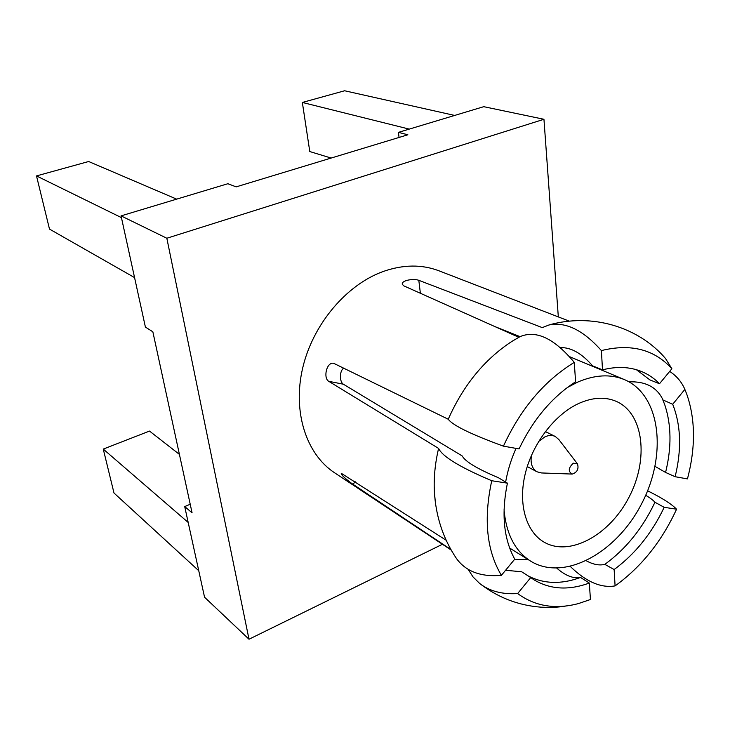 <?xml version="1.0" encoding="UTF-8"?>
<svg xmlns="http://www.w3.org/2000/svg" width="730" height="730" viewBox="0 0 730 730"><rect width="100%" height="100%" fill="white"/><g stroke="black" fill="none" stroke-linecap="round" stroke-linejoin="round"><path stroke-width="1.09" d="M569.382 321.182L438.903 270.784C421.876 264.315 403.425 264.506 383.542 271.368C346.504 284.536 312.887 324.229 302.667 368.084C292.383 411.966 306.29 454.215 334.532 472.748L451.131 550.028M446.103 540.2L341.394 473.378C340.016 474.217 348.849 481.617 352.982 484.282L450.812 549.462M435.308 501.839L434.368 491.5C433.684 477.666 435.089 463.304 438.593 448.412C442.334 456.524 460.055 467.3 491.746 480.742L507.432 483.16L498.435 477.73C477.356 468.879 465.275 461.615 462.209 455.949L343.365 384.208C339.705 382.237 339.085 371.497 343.657 368.075M448.247 419.239C463.295 385.267 484.528 359.306 511.949 341.366L519.961 336.676C536.148 329.787 554.252 338.364 574.273 362.39L575.596 381.799C551.953 397.12 533.11 419.495 519.057 448.932L503.426 446.149C471.169 434.377 452.773 425.407 448.247 419.239L333.619 363.275C326.456 361.87 323.089 378.149 328.737 381.315L438.593 448.412M560.448 347.626C571.042 347.288 581.755 353.366 592.587 365.858L602.505 369.836L601.392 350.592C583.17 330.106 565.695 321.574 548.96 324.987L542.271 327.615L418.819 280.32C413.974 278.449 401.582 280.092 402.266 284.271L403.809 285.859L518.838 337.287M558.322 316.911L543.95 119.282L166.832 238.245L249.003 639.234L442.453 544.27M399.054 137.45L398.434 132.367L407.869 134.776L236.164 186.871L227.86 183.723L121.052 215.879L145.407 327.086L152.853 331.803L192.072 512.807L184.708 506.574L204.555 597.222L249.003 639.234M398.434 132.367L483.744 106.68L543.95 119.282M121.052 215.879L166.832 238.245M184.708 506.574L190.211 504.238M198.752 570.714L113.999 493.024L103.258 449.087L188.176 522.443M103.258 449.087L149.513 431.074L179.416 454.388M331.146 158.054L309.785 151.548L302.348 102.456L409.256 129.11M302.348 102.456L344.633 90.766L454.653 115.44M134.566 277.601L49.494 229.092L36.5 175.921L88.649 161.512L176.66 199.135M36.5 175.921L121.445 217.631M629.023 381.845C645.037 381.261 656.115 386.791 662.256 398.425L662.895 399.94L672.704 404.256L684.859 389.418L684.074 387.648C680.825 380.951 676.026 375.548 669.656 371.424M548.96 324.969C591.446 312.905 638.057 326.447 665.486 358.466L671.883 368.732L659.5 383.743L649.892 379.901L636.377 369.709M645.694 495.25C650.147 497.933 653.231 500.269 654.956 502.258L664.19 507.314L676.564 509.211C671.646 504.047 661.982 497.906 647.583 490.788M684.859 389.418L686.729 394.09C695.471 419.23 695.708 447.499 687.441 478.898L675.122 476.708L665.577 472.438L655.047 466.388M556.899 568.232C565.513 575.742 573.406 578.826 580.56 577.457L589.32 583.042L590.442 599.512L578.47 603.564C555.384 609.678 535.099 606.338 517.643 593.554L530.737 577.576L521.685 571.773L505.589 570.267M570.395 566.544C586.071 581.792 600.972 588.243 615.089 585.907L614.14 569.537L604.832 564.372C599.293 565.714 593.134 564.518 586.354 560.804M507.432 483.16C501.2 513.555 503.645 538.886 514.75 559.153L501.401 575.34C481.006 577.138 466.059 571.572 456.542 558.633C443.192 538.831 435.801 516.448 434.368 491.5M468.14 569.327L473.067 576.955L479.564 583.389C489.547 591.181 502.24 594.567 517.643 593.554M495.195 326.702L520.043 336.639M560.932 348.046L563.843 347.681M528 559.49L514.23 559.782M654.956 502.258C642.628 528.283 625.92 548.987 604.832 564.372M580.56 577.457L574.857 579.355C557.711 584.347 542.125 583.188 528.1 575.888M662.895 399.94L664.884 405.141C671.445 425.234 671.673 447.663 665.577 472.438M664.19 507.314C651.808 533.311 635.127 554.052 614.14 569.537M589.32 583.042C568.606 590.634 550.091 589.511 533.758 579.666L530.737 577.576M672.704 404.256C680.971 425.353 681.784 449.498 675.122 476.708M602.505 369.836C616.786 366.232 629.735 366.77 641.36 371.442C648.222 374.253 654.272 378.35 659.5 383.743M501.401 575.34C486.645 550.712 483.424 519.176 491.746 480.742M676.564 509.211C661.681 541.514 641.186 567.082 615.089 585.907M503.426 446.149C520.682 408.718 544.297 380.795 574.273 362.39M601.392 350.592C630.811 343.328 654.308 349.378 671.883 368.732M538.63 441.486L544.963 436.832C548.75 435.135 552.181 435.016 555.247 436.476L558.851 439.542L577.494 463.915C578.954 468.961 577.202 472.346 572.247 474.071C567.949 471.562 568.314 467.93 573.351 463.167L577.494 463.915M572.247 474.071L541.578 472.958L536.997 471.799C532.07 468.742 530.226 463.258 531.467 455.347M579.018 403.343C592.787 397.293 605.216 396.636 616.293 401.372C643.833 413.417 648.943 459.225 629.114 497.02C609.751 535.063 569.436 557.401 543.677 541.897C525.792 531.294 517.862 503.381 525.399 473.131C532.891 442.9 555.156 414.138 579.018 403.343M567.146 387.648L577.585 382.146C594.85 374.745 610.435 373.888 624.342 379.573C660.823 394.866 667.412 454.626 641.725 503.545C616.686 552.792 564.126 581.992 530.555 561.078C515.042 551.077 506.209 533.968 504.047 509.75M505.625 482.074C507.624 470.722 511.082 459.498 516.019 448.393M355.2 481.727L352.982 484.282M343.365 384.208L328.737 381.315M418.819 280.32L420.37 293.25M574.857 579.355L569.464 580.742M664.884 405.141L662.256 398.425M572.256 605.015L560.996 606.767C554.645 607.232 554.49 607.67 541.039 607.178C518.327 605.471 497.842 597.542 479.564 583.398M519.961 336.676L511.949 341.366M555.247 436.476L545.346 431.558M536.997 471.799L527.252 466.57M624.342 379.573L569.546 356.66M530.555 561.078L509.649 548.038"/></g></svg>
